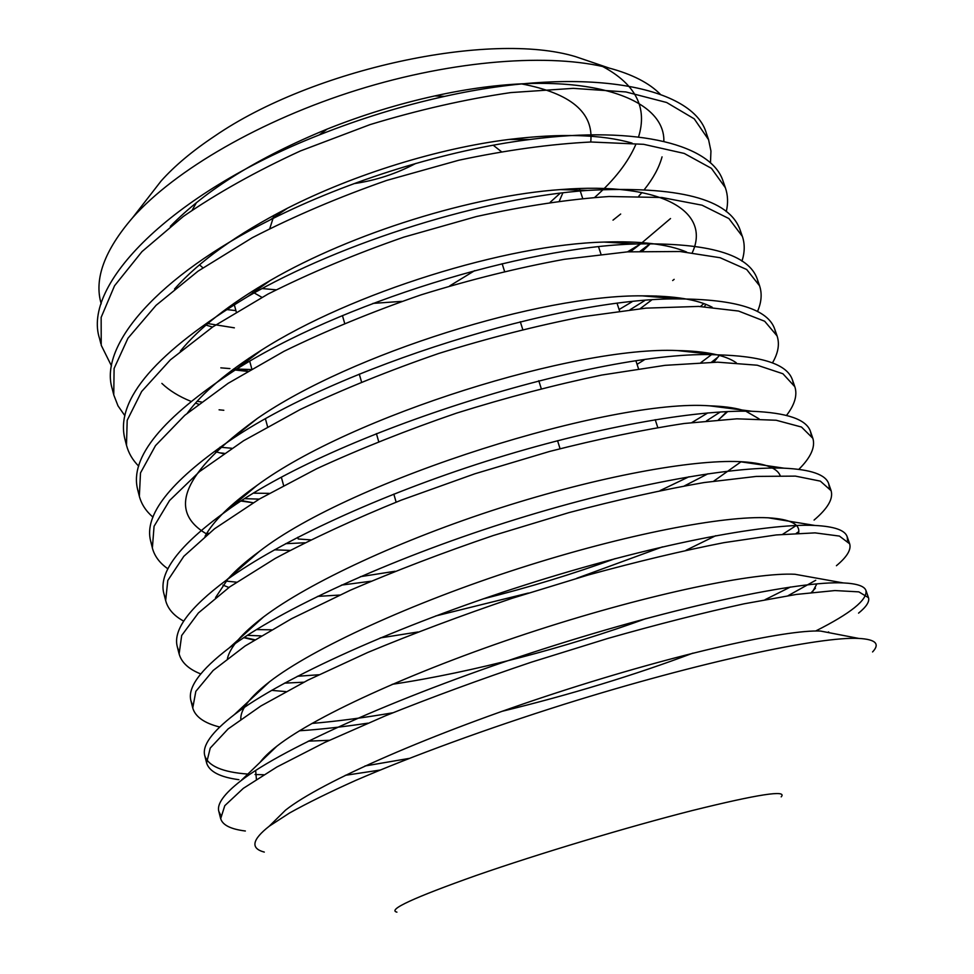 <?xml version="1.0" encoding="UTF-8"?>
<svg xmlns="http://www.w3.org/2000/svg" width="974" height="974" viewBox="0 0 974 974"><rect width="100%" height="100%" fill="white"/><g stroke="black" fill="none" stroke-linecap="round" stroke-linejoin="round"><path stroke-width="1.46" d="M562.862 192.876L559.38 200.948M474.715 270.614L449.72 285.906M401.787 301.368L372.908 303.401M257.611 287.951L259.437 288.207M262.189 288.56L276.153 289.826M550.286 202.19L560.22 193.193M590.731 142.009C593.884 112.546 570.727 93.163 521.248 83.849M196.431 202.629L192.231 210.092M199.487 264.843L202.896 267.777M261.909 297.326L254.202 292.93M253.459 292.48L251.876 291.506M269.798 228.513L273.024 218.456M273.207 217.823L273.95 215.254M354.159 183.599C375.672 180.482 396.223 173.762 415.825 163.425M493.221 145.223L501.22 151.506M233.943 303.413L236.268 311.936M248.906 358.262L249.222 359.406M249.734 361.293L251.791 368.854M265.476 419.015L267.57 426.673M281.474 477.662L283.604 485.454M297.752 537.295L298.202 538.987L310.621 539.864M342.434 315.588L344.638 323.234M359.272 374.089L361.524 381.881M376.402 433.6L378.679 441.514M393.825 494.11L396.138 502.146M579.445 188.518L579.993 190.173M580.273 191.026L582.659 198.343M598.547 246.812L600.982 254.238M617.139 303.511L619.598 311.023M636.01 361.111L638.518 368.769M655.21 419.684L657.767 427.489M502.158 263.735L504.532 271.296M520.311 321.724L522.734 329.443M538.78 380.712L541.24 388.565M557.566 440.711L560.05 448.673M396.917 912.139C387.104 909.923 413.609 897.675 476.432 875.395C538.427 853.796 627.865 826.914 692.185 810.563C758.064 794.236 787.747 789.658 781.197 796.854M264.295 852.092L264.197 852.067C250.33 848.366 252.01 839.746 269.25 826.196L289.57 812.986C307.419 803.026 329.565 792.13 356.021 780.271C412.185 755.994 486.744 728.71 563.958 704.348C700.89 661.456 820.887 636.326 858.739 638.42C875.638 639.346 880.24 643.851 872.57 651.947M245.351 831.005C230.777 829.191 222.559 825.075 220.684 818.647L224.787 805.668L243.33 788.343L276.847 767.025L324.719 742.48L385.339 715.841C431.153 697.445 479.817 679.56 531.354 662.186L607.861 638.433C657.706 624.285 703.143 612.743 744.173 603.795L796.428 594.42L834.913 590.561L858.837 591.863L868.504 597.695C869.685 601.676 866.361 606.826 858.557 613.133M828.631 631.919L827.681 632.43M380.14 770.044L345.271 775.328M238.91 779.687C220.039 777.179 209.264 771.591 206.585 762.934L210.238 748.069L228.099 728.942L260.874 705.992L307.979 680.096L367.697 652.483C412.964 633.66 461.128 615.592 512.19 598.279L588.101 575.025C637.641 561.462 682.92 550.675 723.913 542.664L776.217 534.945L815.043 532.875L839.418 536.077L849.657 543.796C851.422 549.592 847.015 556.897 836.423 565.711M815.737 580.273L788.076 595.686M367.88 723.158C343.396 726.847 320.616 729.392 299.517 730.768M219.674 727.018C204.321 723.158 195.336 716.827 192.742 708.013L195.835 691.357L213.148 670.477L245.131 645.969L291.482 618.758L350.397 590.195C395.067 570.947 442.72 552.721 493.355 535.505L568.706 512.689C617.93 499.686 663.026 489.654 703.995 482.568L756.372 476.408L795.441 476.116L820.339 481.132L831.09 490.689C833.464 498.664 827.79 508.452 814.069 520.067M798.753 531.646L796.33 533.277M303.851 682.19L284.469 683.151M200.717 673.923C188.676 669.15 181.481 662.478 179.131 653.907L181.675 635.498L198.404 612.938L229.718 586.896L275.228 558.431C312.191 538.659 354.195 519.239 401.215 500.149L474.837 473.79L549.64 451.437C598.584 438.945 643.485 429.619 684.369 423.471L736.868 418.82L776.168 420.244L801.492 427.038L812.864 438.337C815.469 447.09 810.806 457.427 798.838 469.346M662.515 546.864L576.718 578.3M528.383 593.044L435.573 616.006M261.105 635.888L247.311 635.352M243.427 635.109L242.563 635.048M183.721 621.132C173.883 615.787 167.869 608.945 165.665 600.593L167.784 580.48L183.843 556.288L214.536 528.772L259.291 499.09L316.623 468.762C360.27 448.71 406.937 430.155 456.623 413.098C506.736 397.453 555.119 384.779 601.762 375.051L665.072 365.335L717.607 362.17L757.236 365.213L782.913 373.748L794.857 386.751C797.536 395.115 794.747 404.673 786.517 415.399M708.001 473.754L684.442 485.88M371.021 581.21L341.448 585.106M167.954 568.865C159.748 563.13 154.549 556.203 152.37 548.058L154.062 526.289L169.561 500.514L199.536 471.586L243.622 440.723L300.15 409.543C343.274 389.137 389.466 370.449 438.738 353.465C488.449 338.015 536.516 325.754 582.939 316.696L646.139 308.125L698.675 306.42L738.548 311.047L764.663 321.237L777.082 335.933C779.784 344.005 778.25 353.002 772.467 362.888M727.31 407.132L726.141 407.96M720.322 411.965L706.454 420.902M304.765 542.774L285.577 543.699M152.991 517.17C146.003 511.192 141.449 504.215 139.343 496.265L140.5 472.914L155.523 445.593L184.804 415.289L228.16 383.306L283.982 351.31C326.558 330.527 372.287 311.704 421.145 294.83C470.479 279.562 518.241 267.716 564.433 259.291L627.463 251.864L680.083 251.511L720.127 257.733L746.693 269.506L759.586 285.82C762.204 293.698 761.498 302.269 757.48 311.534M718.142 356.983L711.434 362.231M259.218 499.126L245.229 498.676M241.394 498.469L239.75 498.371M138.685 466.144C132.561 459.996 128.495 453.02 126.486 445.203L127.192 420.305L141.632 391.511L170.353 359.869L212.941 326.789L268.057 294.038C310.158 272.903 355.413 253.934 403.833 237.132L476.469 216.532C524.292 205.977 568.499 199.305 609.079 196.505L661.76 197.491L702.035 205.185L728.917 218.566L742.383 236.414C744.952 244.097 744.818 252.339 741.957 261.154M224.227 453.312L219.613 452.825M124.903 415.752L118 405.854L113.751 394.884L114.104 368.464L127.947 338.246L156.083 305.312L198.014 271.174L252.363 237.668C294.014 216.228 338.83 197.138 386.812 180.385L458.9 160.211C506.468 150.118 550.505 144.042 591.011 141.997L643.68 144.322L684.223 153.429L711.434 168.344L725.362 187.714C727.955 195.214 728.26 203.201 726.263 211.65M674.142 279.355L672.669 280.536M651.728 295.889L650.717 296.571M644.678 300.589L630.068 309.744M223.825 410.273L219.077 409.811M111.486 365.944L101.223 345.259L101.15 317.39L114.542 285.772L141.985 251.609L183.307 216.459C217.226 193.071 256.259 171.241 300.406 150.958L370.083 124.599C418.26 109.952 465.134 99.275 510.717 92.591L573.248 88.354L625.905 91.946L666.618 102.489L694.243 118.84L708.573 139.708L710.947 151.019L710.472 162.902M650.462 243.415L640.186 251.182M640.551 243.926L630.446 251.682M627.487 251.864L640.575 243.926L670.526 218.541M707.416 136.725L706.406 133.426C693.865 87.404 588.138 64.467 444.643 96.377C402.262 105.728 360.441 118.585 319.168 134.972C169.525 193.911 81.646 285.601 99.628 338.769L100.432 341.606M197.15 401.276L201.362 401.958M619.099 309.513L632.077 301.77M724.072 184.5L723.122 181.371C712.298 145.796 640.624 124.94 529.673 139.525C447.2 149.874 348.193 180.336 270.115 219.917C156.461 276.884 99.238 345.66 112.083 388.309L113.057 391.645M220.002 447.176L231.763 448.271M700.513 306.481L703.812 303.584M741.068 233.188L740.118 229.961C729.258 198.866 678.44 185.681 587.626 190.405C485.612 197.588 342.787 241.467 247.713 296.583C156.327 352.004 115.346 399.316 124.769 438.543L125.829 442.135M246.714 492.917L247.968 492.966M254.165 493.185L269.201 493.368M700.976 362.535L712.627 353.818M758.296 282.704L757.346 279.258C748.957 254.348 708.561 242.575 636.144 243.963C523.866 246.739 338.989 303.644 235.148 370.059C161.988 417.846 129.493 457.658 137.651 489.496L138.625 492.734M206.902 533.107L208.582 533.411M691.954 422.509L707.781 412.915M717.132 406.803L717.96 406.231M775.669 332.718L774.768 329.285C768.23 309.403 736.125 299.274 678.452 298.908C561.974 297.484 335.689 367.247 228.464 441.514C169.744 482.093 143.811 515.319 150.678 541.191L151.688 544.405M226.126 581.101L236.512 582.172M360.343 576.681L395.091 571.251M660.165 490.543L688.995 476.749M793.335 383.476L792.471 380.03C787.418 364.325 762.118 355.924 716.56 354.804C600.836 349.447 332.584 432.419 225.883 511.435C178.912 545.33 158.238 572.736 163.875 593.641L165.056 597.208M248.565 629.253L249.843 629.314M256.406 629.594L271.442 629.813M483.055 598.925C528.748 587.48 572.822 574.039 615.288 558.589M811.269 435.074L810.478 431.494C806.545 419.429 787.029 412.684 751.952 411.272C694.718 409.591 592.935 427.525 486.343 461.238C379.872 494.987 279.708 541.276 226.394 580.139C189.09 607.934 172.727 630.166 177.329 646.846L178.546 650.401M297.362 676.285L318.802 674.751M782.67 534.3L796.221 525.522M829.324 487.438L828.704 483.737C825.769 474.642 810.904 469.456 784.119 468.19C730.123 465.962 620.986 485.807 504.642 522.868C388.346 559.88 280.256 609.578 229.34 647.832C200.096 670.124 187.3 687.79 190.965 700.842L192.231 704.226M311.96 723.439C337.053 721.296 363.984 717.753 392.753 712.798M765.089 599.667L790.462 587.005M847.575 540.582L847.173 536.759C845.115 530.209 834.341 526.447 814.824 525.449C765.637 522.928 650.096 544.977 523.927 585.35C397.733 625.673 281.924 678.087 234.247 714.697C211.833 732.034 202.008 745.682 204.759 755.654C208.192 766.063 222.559 772.199 247.859 774.074M255.054 774.513L263.662 774.756M364.958 765.99L409.092 758.417M815.64 631.018C850.667 613.377 867.457 599.887 865.971 590.561C864.498 586.117 856.913 583.572 843.216 582.915C799.617 580.723 678.549 605.487 542.774 649.159C407.01 692.806 284.238 747.058 240.785 780.856C224.154 793.81 216.812 803.94 218.773 811.281L220.526 814.836M250.622 369.536L236.84 369.024M236.548 369L233.882 368.854M229.925 368.586L220.83 367.843M101.223 303.839C93.869 279.246 104.364 250.488 132.72 217.592C174.809 170.207 260.788 120.045 357.482 89.912C453.969 59.84 551.321 52.864 609.237 68.095C632.236 74.267 649.268 83.009 660.335 94.295M620.682 214.024L612.999 220.161M207.779 323.563L234.369 327.836M272.318 823.164L285.528 810.149C321.383 781.72 432.846 733.069 555.898 693.013C678.963 652.897 786.943 629.374 820.571 631.067L833.001 633.453M256.406 779.31L255.663 770.458M260.046 762.362C263.65 757.516 269.25 752.123 276.884 746.181C316.793 714.806 422.217 667.434 537.124 630.227C652.044 592.996 755.581 572.152 794.979 574.27L811.561 577.241M816.869 583.864L812.243 592.362M692.977 653.116C634.366 675.165 570.715 694.572 502.012 711.324M329.346 740.313L308.283 741.141M240.809 719.177C240.322 709.535 249.892 697.08 269.494 681.8C312.691 648.367 411.978 602.833 518.862 568.451C625.722 534.044 724.364 515.453 768.243 517.803C790.377 519.142 800.494 524.255 798.583 533.155M646.176 618.539C567.635 647.126 473.047 672.206 392.132 684.332M285.918 691.601L271.6 690.359M261.896 688.886L261.008 688.715M227.417 658.534C230.12 647.053 242.161 633.197 263.516 616.956C309.123 582.476 401.665 539.474 500.222 507.917C598.827 476.335 691.857 459.57 739.51 461.615C763.336 462.796 776.875 467.447 780.137 475.556M715.756 535.7L686.037 550.261M417.943 631.98L380.189 637.933M254.202 640.125L243.804 637.666M215.571 597.561L227.843 579.104M228.707 578.13C236.232 569.79 246.398 560.927 259.218 551.54C351.456 479.403 612.11 398.451 709.632 405.829C722.83 406.243 733.605 407.619 741.944 409.981M745.767 411.174L759.063 418.832M741.177 461.688L713.82 481.083M339.658 595.053L317.512 596.392M228.878 587.492L222.949 585.106M205.027 536.297C213.343 521.029 230.668 504.069 257.002 485.417C351.224 415.728 576.206 346.038 677.052 350.543C705.639 351.054 725.362 355.12 736.247 362.742M731.462 407.729L730.695 408.544M727.688 411.564L718.435 419.843M289.996 550.407L274.449 549.811M207.365 534.385C166.347 511.082 183.039 472.414 257.416 418.406C351.261 353.404 541.325 294.732 642.183 295.853C674.227 295.731 697.554 299.517 712.152 307.187M719.336 355.413L713.772 362.194M253.143 502.754L241.394 501.099M238.788 500.648L237.303 500.368M187.446 413.025C202.202 392.972 226.832 372.044 261.336 350.226C351.553 292.468 507.211 244.511 603.904 242.076C640.466 240.834 668.03 244.157 686.597 252.023M705.833 304.338L704.421 306.664M644.118 359.966L637.057 364.313M223.557 453.762L215.217 451.68M180.336 351.151C199.329 327.812 229.292 304.253 270.236 280.488C352.296 232.835 472.877 195.75 560.33 189.589C664.329 181.347 710.959 212.429 692.319 252.595M656.525 296.023L655.392 296.96M651.582 300.053L640.174 308.673M198.477 404.161L195.506 403.102M190.831 401.3C178.985 396.503 169.33 390.537 161.867 383.403M174.541 288.986C199.378 261.081 237.011 234.15 287.464 208.205C354.512 174.127 438.458 148.279 508.952 139.452C560.72 133.17 601.774 134.388 632.089 143.117M650.595 243.439L642.548 251.097M247.469 371.386L232.701 369.73M170.328 226.358C205.916 189.881 258.183 157.459 327.142 129.092C362.559 114.981 398.439 103.926 434.757 95.939C570.423 65.794 665.364 93.431 663.854 141.4M662.052 156.863C659.142 167.467 653.298 178.291 644.508 189.358M641.927 192.535L638.798 196.164M206.013 325.072L212.502 327.081M594.761 197.345C614.521 179.837 628.23 162.134 635.9 144.262M638.518 137.017C647.673 107.712 635.705 84.202 602.614 66.475M597.281 64.028L575.573 56.65C490.689 30.827 312.569 68.643 214.536 136.214C192.45 150.921 174.638 165.848 161.112 180.994L147.05 199.11M225.578 309.44L235.903 310.609M868.297 597.196L865.983 590.561M849.657 543.796L847.197 536.759M831.114 490.677L828.691 483.737M812.645 437.74L810.465 431.506M794.577 386.008L792.495 380.03M777.094 335.92L774.78 329.285M759.61 285.82L757.322 279.27M742.358 236.414L740.106 229.961M725.362 187.714L723.146 181.359M708.597 139.696L706.418 133.426M220.66 818.659L218.797 811.269M206.439 762.265L204.771 755.654M192.596 707.404L190.941 700.842M179.106 653.919L177.317 646.846M165.653 600.593L163.9 593.641M152.407 548.058L150.666 541.191M139.343 496.265L137.626 489.496M126.462 445.215L124.782 438.543M113.544 394.02L112.107 388.309M100.87 343.761L99.616 338.782M815.457 588.138L811.415 592.46M261.422 688.35L262.274 688.545M244.182 637.41L254.786 639.76M730.817 407.631L729.989 408.447M726.835 411.612L719.384 419.051M716.292 359.284L713.297 362.194M237.887 499.893L239.373 500.161M242.063 500.673L253.35 502.779M221.585 453.044L224.008 453.458M655.879 295.999L654.881 296.924M651.46 300.065L650.79 300.686M647.247 245.911L641.379 251.134M233.553 369.097L235.976 369.438M236.134 369.45L247.944 371.106M285.528 810.149L269.25 826.196M820.571 631.067L858.739 638.42M276.884 746.181L240.785 780.856M794.979 574.27L843.216 582.915M269.494 681.8L234.247 714.697M768.243 517.803L814.824 525.449M263.516 616.956L229.34 647.832M739.51 461.615L784.119 468.19M259.218 551.54L226.394 580.139M709.632 405.829L751.952 411.272M257.002 485.417L225.883 511.435M677.052 350.543L716.56 354.804M257.416 418.406L228.464 441.514M642.183 295.853L678.452 298.908M261.336 350.226L235.148 370.059M603.904 242.076L636.144 243.963M270.236 280.488L247.713 296.583M560.33 189.589L587.626 190.405M287.464 208.205L270.115 219.917M508.952 139.452L529.673 139.525M327.142 129.092L319.168 134.972M434.757 95.939L444.643 96.377M161.112 180.994L132.708 217.579M575.573 56.65L609.237 68.095"/></g></svg>
